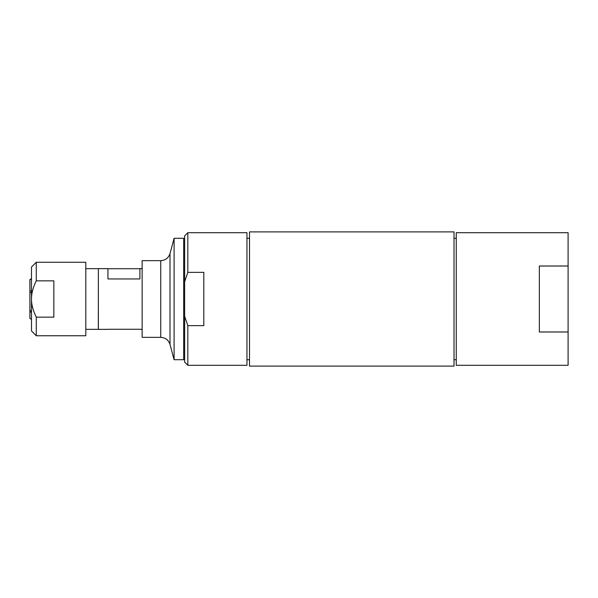 <?xml version="1.0" encoding="UTF-8"?>
<svg xmlns="http://www.w3.org/2000/svg" width="598" height="598" viewBox="0 0 598 598"><rect width="100%" height="100%" fill="white"/><g stroke="black" fill="none" stroke-linecap="round" stroke-linejoin="round"><path stroke-width="0.9" d="M246.952 359.712L249.508 359.712M454.024 359.712L456.259 359.712M85.806 329.326L98.326 329.326L98.364 268.644L98.364 329.356L107.946 329.356M107.946 329.266L139.902 329.266M98.364 268.644L107.946 268.644L107.946 278.96L139.902 278.96L139.902 268.644L142.137 268.644L142.137 329.356L139.902 329.356M107.946 268.734L139.902 268.734M36.276 280.851L36.276 262.253L31.485 267.044L31.485 299C31.447 293.379 33.047 287.332 36.276 280.851L53.85 280.851L53.85 317.149L36.276 317.149C33.047 310.668 31.447 304.621 31.485 299L31.485 330.956L36.276 335.747L36.276 317.149M36.276 262.253L85.806 262.253L85.806 335.747L36.276 335.747M31.485 278.982L29.9 279.886L31.485 278.743M31.485 292.287L29.9 292.624L29.9 291.136L31.485 290.8M31.485 312.306L29.9 311.737L29.9 310.489L31.485 311.057M31.485 319.377L29.9 318.465L29.9 311.737M29.9 310.489L29.9 292.624M29.9 291.136L29.9 279.886M29.9 279.647L31.485 278.623M31.485 318.241L31.485 317.658M31.485 302.812L31.485 301.228M31.485 283.572L31.485 282.57M142.137 260.653L142.137 337.347L160.742 337.347L160.742 260.653L142.137 260.653M174.093 238.288L174.093 359.712L183.683 359.712L183.683 238.288L174.093 238.288L170.004 253.552L170.004 344.448C168.516 340 165.429 337.631 160.742 337.347M539.344 266.013L568.1 266.013L568.1 331.987L539.344 331.987L539.344 266.013M568.1 331.987L568.1 365.303L456.259 365.303L456.259 232.697L568.1 232.697L568.1 266.013M249.508 273.974L249.508 366.103L454.024 366.103L454.024 231.897L249.508 231.897L249.508 273.974M187.832 272.352L187.832 232.697L246.952 232.697L246.952 365.303L187.832 365.303L187.832 325.648L184.64 316.23L184.64 281.77L187.832 272.352L203.813 272.352L203.813 325.648L187.832 325.648M187.832 232.697L184.64 235.889L184.64 281.77M184.64 316.23L184.64 362.111L187.832 365.303M246.952 238.288L249.508 238.288M454.024 238.288L456.259 238.288M183.683 329.356L184.64 329.356M183.683 268.644L184.64 268.644M98.326 268.674L85.806 268.674M170.004 253.552C168.516 258 165.429 260.369 160.742 260.653M170.004 344.448L174.093 359.712"/></g></svg>
